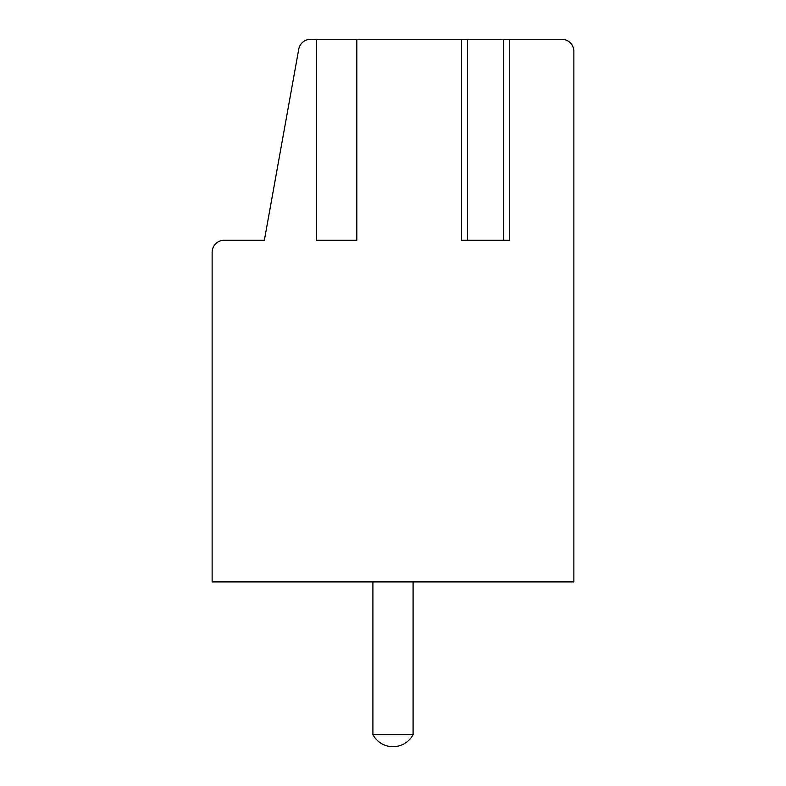 <?xml version="1.0" encoding="UTF-8"?>
<svg xmlns="http://www.w3.org/2000/svg" width="786" height="786" viewBox="0 0 786 786"><rect width="100%" height="100%" fill="white"/><g stroke="black" fill="none" stroke-linecap="round" stroke-linejoin="round"><path stroke-width="1.18" d="M316.63 39.3L316.63 240.27L356.824 240.27L356.824 39.3L310.608 39.3A12.055 12.055 0 0 0 298.739 49.223L264.361 240.27L224.187 240.27A12.055 12.055 0 0 0 212.132 252.326L212.132 581.905L573.868 581.905L573.868 51.355A12.055 12.055 0 0 0 561.813 39.3L503.384 39.3L503.384 240.27L509.407 240.27L509.407 39.3M461.48 39.3L467.513 39.3L467.513 240.27L461.48 240.27L461.48 39.3L356.824 39.3M561.813 39.3L553.776 39.3M467.513 39.3L503.384 39.3M573.868 581.905L573.868 51.355L573.868 581.905M372.908 734.645L413.092 734.645A22.774 22.774 0 0 1 372.908 734.645L372.908 581.905M413.092 581.905L413.092 734.645M467.513 240.27L503.384 240.27"/></g></svg>
